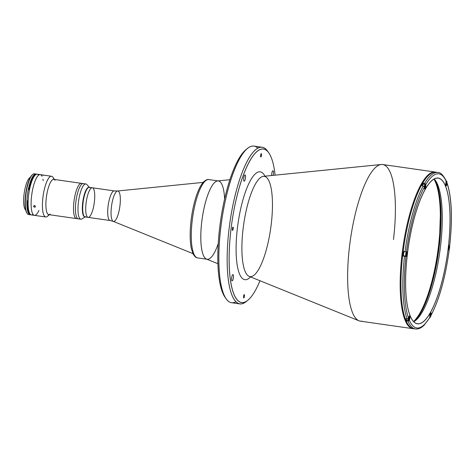 <?xml version="1.0" encoding="UTF-8"?>
<svg xmlns="http://www.w3.org/2000/svg" width="475" height="475" viewBox="0 0 475 475"><rect width="100%" height="100%" fill="white"/><g stroke="black" fill="none" stroke-linecap="round" stroke-linejoin="round"><path stroke-width="0.71" d="M36.824 174.23L36.444 174.177A20.567 5.552 98.1 0 0 27.586 193.61A20.567 5.552 98.1 0 0 30.661 214.748A20.567 5.552 -81.9 0 1 30.168 214.753A20.567 5.552 -81.9 0 1 27.586 193.61A20.567 5.552 -81.9 0 1 35.993 174.034A20.567 5.552 -81.9 0 1 36.462 174.183A20.49 5.528 98.1 0 0 28.749 189.697L29.129 189.751A20.49 5.528 -81.9 0 1 36.706 174.218A20.49 5.528 98.1 0 0 29.129 189.751L29.486 189.798M28.132 200.961L27.776 200.913A20.49 5.528 98.1 0 0 30.899 214.777A20.49 5.528 -81.9 0 1 27.776 200.913L27.402 200.86A20.49 5.528 98.1 0 0 30.637 214.742A20.49 5.528 -81.9 0 1 30.632 214.742A20.49 5.528 -81.9 0 1 27.39 200.854L26.938 200.788A20.49 5.528 98.1 0 0 30.18 214.676A20.49 5.528 98.1 0 0 30.252 214.682M28.441 189.65A20.49 5.528 -81.9 0 1 36.136 174.135A20.49 5.528 98.1 0 0 28.441 189.65L28.589 189.673A20.49 5.528 -81.9 0 1 36.284 174.153A20.49 5.528 98.1 0 0 28.589 189.673L28.738 189.691A20.49 5.528 -81.9 0 1 36.438 174.177L35.981 174.111A20.49 5.528 98.1 0 0 28.286 189.632L28.441 189.65M30.406 214.688A20.49 5.528 98.1 0 0 30.412 214.688A20.49 5.528 98.1 0 1 30.329 214.7A20.49 5.528 -81.9 0 1 27.087 200.812A20.49 5.528 98.1 0 0 30.329 214.7L30.477 214.718A20.49 5.528 -81.9 0 1 27.241 200.836A20.49 5.528 98.1 0 0 30.477 214.718A20.49 5.528 98.1 0 0 30.56 214.73A20.49 5.528 -81.9 0 1 30.554 214.73M81.397 183.332A17.801 4.803 98.1 0 0 74.124 200.266A17.801 4.803 98.1 0 0 76.356 218.571A17.801 4.803 -81.9 0 1 74.124 200.266A17.801 4.803 -81.9 0 1 81.397 183.332L83.321 183.605A17.801 4.803 98.1 0 0 76.048 200.545A17.801 4.803 98.1 0 0 78.28 218.844A17.801 4.803 -81.9 0 1 76.048 200.545A17.801 4.803 -81.9 0 1 83.321 183.605L85.88 183.973A17.801 4.803 -81.9 0 0 78.601 200.907A17.801 4.803 -81.9 0 0 80.833 219.213L48.741 214.617A17.801 4.803 98.1 0 1 46.508 196.317A17.801 4.803 98.1 0 1 53.788 179.378L81.397 183.332M429.833 317.181L429.976 317.205A2.173 0.588 -81.9 0 1 429.833 317.098A2.173 0.588 98.1 0 0 429.976 317.205A2.173 0.588 98.1 0 0 430.237 317.057M429.976 317.205C430.071 317.888 430.415 317.146 431.003 314.984A2.019 0.546 -81.9 0 1 429.946 316.843A2.019 0.546 -81.9 0 1 430.368 313.381A2.019 0.546 -81.9 0 1 430.997 314.984A2.019 0.546 98.1 0 0 430.368 313.381A2.019 0.546 98.1 0 0 429.946 316.843A2.019 0.546 98.1 0 0 430.997 314.984C430.991 313.09 430.855 312.396 430.593 312.894A2.173 0.588 98.1 0 1 430.801 313.108M430.718 314.046L430.397 314.094L430.718 314.046L430.76 315.02L430.16 314.937L430.76 315.02L430.481 316.047L430.718 314.046M430.148 316L430.481 316.047L430.154 316.095L430.113 315.121L430.397 314.094M448.59 249.838C448.679 250.521 449.023 249.785 449.611 247.618A2.019 0.546 -81.9 0 1 448.56 249.476A2.019 0.546 -81.9 0 1 448.976 246.02A2.019 0.546 -81.9 0 1 449.605 247.623A2.019 0.546 98.1 0 0 448.976 246.02A2.019 0.546 98.1 0 0 448.56 249.476A2.019 0.546 98.1 0 0 449.605 247.623C449.599 245.729 449.463 245.029 449.207 245.533M449.332 246.679L448.721 247.754L448.762 248.734L449.374 247.659L448.774 247.57L449.374 247.659L448.762 248.734L449.006 246.727L449.332 246.679L449.374 247.659L449.332 246.679M406.214 318.862A2.173 0.588 98.1 0 0 406.564 320.079L408.678 320.382A2.173 0.588 -81.9 0 1 408.369 318.44A2.173 0.588 98.1 0 0 408.678 320.382A2.173 0.588 98.1 0 0 408.933 320.233M409.693 318.167A2.019 0.546 -81.9 0 1 408.648 320.019A2.019 0.546 -81.9 0 1 409.064 316.564A2.019 0.546 -81.9 0 1 409.693 318.167A2.019 0.546 98.1 0 0 409.064 316.564A2.019 0.546 98.1 0 0 408.648 320.019A2.019 0.546 98.1 0 0 409.693 318.167M409.42 317.223L408.809 318.298L408.85 319.277L408.809 318.298L409.42 317.223L409.462 318.202L408.85 319.277M406.808 252.1A2.173 0.588 98.1 0 0 406.6 251.887L404.492 251.584A2.173 0.588 98.1 0 0 403.602 253.656A2.173 0.588 98.1 0 0 403.875 255.894L405.988 256.197A2.173 0.588 -81.9 0 1 405.715 253.959A2.173 0.588 -81.9 0 1 406.6 251.887A2.173 0.588 98.1 0 0 405.715 253.959A2.173 0.588 98.1 0 0 405.988 256.197A2.173 0.588 98.1 0 0 406.244 256.049M405.988 256.197C406.077 256.88 406.422 256.144 407.01 253.977A2.019 0.546 -81.9 0 1 405.959 255.835A2.019 0.546 -81.9 0 1 406.374 252.373A2.019 0.546 -81.9 0 1 407.004 253.982A2.019 0.546 98.1 0 0 406.374 252.373A2.019 0.546 98.1 0 0 405.959 255.835A2.019 0.546 98.1 0 0 407.004 253.982C406.998 252.088 406.861 251.388 406.6 251.887M406.731 253.038L406.404 253.086L406.161 255.093L406.772 254.012L406.173 253.929L406.772 254.012L406.161 255.093L406.404 253.086L406.731 253.038L406.772 254.012L406.731 253.038M425.422 184.739A2.173 0.588 98.1 0 0 425.214 184.526A2.173 0.588 98.1 0 0 424.306 186.74A2.173 0.588 -81.9 0 1 425.214 184.526L423.1 184.223A2.173 0.588 98.1 0 0 422.299 185.79M424.597 188.83C424.692 189.519 425.03 188.777 425.624 186.616A2.019 0.546 -81.9 0 1 424.567 188.468A2.019 0.546 -81.9 0 1 424.983 185.013A2.019 0.546 -81.9 0 1 425.618 186.616A2.019 0.546 98.1 0 0 424.983 185.013A2.019 0.546 98.1 0 0 424.567 188.468A2.019 0.546 98.1 0 0 425.618 186.616C425.606 184.722 425.469 184.027 425.214 184.526M425.012 185.719L424.733 186.746L425.012 185.719L425.339 185.672L425.38 186.651L424.775 187.726L424.733 186.746L424.775 187.726L425.095 187.678L424.769 187.631M446.601 181.521A2.019 0.546 -81.9 0 1 446.72 184.448A2.019 0.546 -81.9 0 1 445.752 184.591A2.019 0.546 -81.9 0 1 446.601 181.521A2.019 0.546 98.1 0 0 445.752 184.591A2.019 0.546 98.1 0 0 446.72 184.448A2.019 0.546 98.1 0 0 446.601 181.521M446.72 181.557A2.173 0.588 98.1 0 0 446.512 181.343L446.298 181.313M446.215 184.68L446.494 182.364M439.25 246.43L435.07 271.326L428.996 293.74L421.723 311.137L414.063 321.533A75.151 20.277 98.1 0 0 439.25 246.43A75.151 20.277 98.1 0 0 434.435 179.235L438.455 189.543L440.699 205.152L439.25 246.43M413.796 328.724A79.105 21.345 -81.9 0 1 412.84 328.664L360.299 321.147A79.105 21.345 98.1 0 1 350.384 239.81A79.105 21.345 98.1 0 1 382.719 164.528L435.26 172.045A79.105 21.345 98.1 0 0 402.925 247.333A79.105 21.345 98.1 0 0 412.84 328.664A79.105 21.345 -81.9 0 1 402.925 247.333A79.105 21.345 -81.9 0 1 435.26 172.045L436.299 172.283M362.033 321.136A79.105 21.345 -81.9 0 1 358.922 320.767A79.105 21.345 -81.9 0 1 350.384 239.81A79.105 21.345 -81.9 0 1 381.288 164.498A79.105 21.345 -81.9 0 1 393.466 239.56M381.288 164.498L263.435 176.338A50.623 13.656 98.1 0 0 243.657 224.533A50.623 13.656 98.1 0 0 249.12 276.343A50.623 13.656 -81.9 0 1 243.657 224.533A50.623 13.656 -81.9 0 1 263.435 176.338A50.623 13.656 -81.9 0 1 271.225 224.372A50.623 13.656 -81.9 0 1 249.12 276.343L358.922 320.767M264.943 176.183A54.471 14.695 98.1 0 0 237.987 223.725A54.471 14.695 98.1 0 0 250.521 276.913A54.471 14.695 -81.9 0 1 237.987 223.725A54.471 14.695 -81.9 0 1 264.943 176.183M218.215 243.675A39.556 10.67 -81.9 0 1 207.997 259.261A39.556 10.67 -81.9 0 1 205.58 202A39.556 10.67 -81.9 0 1 224.61 199.025M229.906 179.704L217.621 180.939A39.556 10.67 98.1 0 0 202.172 218.595A39.556 10.67 98.1 0 0 206.441 259.077L217.882 263.708M268.88 152.968L267.704 151.264A79.105 21.345 98.1 0 0 229.9 222.567A79.105 21.345 98.1 0 0 246.187 301.607L247.79 300.307A77.526 20.918 -81.9 0 1 231.83 222.84A77.526 20.918 -81.9 0 1 268.88 152.968A77.526 20.918 -81.9 0 1 275.12 175.162A77.526 20.918 98.1 0 0 245.86 168.981A77.526 20.918 98.1 0 0 230.185 278.475A77.526 20.918 98.1 0 0 260.003 280.749A77.526 20.918 -81.9 0 1 247.79 300.307M235.885 301.779A79.105 21.345 -81.9 0 1 226.053 298.728A79.105 21.345 -81.9 0 1 221.605 221.38A79.105 21.345 -81.9 0 1 247.57 148.384A79.105 21.345 -81.9 0 1 257.872 148.212A79.105 21.345 98.1 0 0 253.941 146.092A79.105 21.345 98.1 0 0 221.605 221.38A79.105 21.345 98.1 0 0 231.521 302.712L239.816 303.899A79.105 21.345 -81.9 0 1 229.9 222.567A79.105 21.345 -81.9 0 1 262.236 147.28A79.105 21.345 -81.9 0 1 268.286 152.166M246.994 300.907A79.105 21.345 -81.9 0 1 239.816 303.899M247.57 148.384L245.967 149.684A77.526 20.918 98.1 0 0 220.519 221.225A77.526 20.918 98.1 0 0 224.877 297.023L226.053 298.728M260.603 155.402A1.662 0.445 98.1 0 0 260.828 156.982A1.662 0.445 98.1 0 0 261.523 155.266A1.662 0.445 98.1 0 0 261.298 153.692A1.662 0.445 98.1 0 0 260.603 155.402A1.662 0.445 -81.9 0 1 261.464 153.876A1.662 0.445 -81.9 0 1 261.119 156.726A1.662 0.445 -81.9 0 1 260.603 155.402M232.311 228.825A1.662 0.445 98.1 0 0 232.536 230.399A1.662 0.445 98.1 0 0 233.231 228.689A1.662 0.445 98.1 0 0 233.005 227.109A1.662 0.445 98.1 0 0 232.311 228.825A1.662 0.445 -81.9 0 1 233.172 227.299A1.662 0.445 -81.9 0 1 232.827 230.143A1.662 0.445 -81.9 0 1 232.311 228.825M243.544 296.347A1.662 0.445 98.1 0 0 243.77 297.92A1.662 0.445 98.1 0 0 244.465 296.204A1.662 0.445 98.1 0 0 244.239 294.631A1.662 0.445 98.1 0 0 243.544 296.347A1.662 0.445 -81.9 0 1 244.411 294.815A1.662 0.445 -81.9 0 1 244.067 297.665A1.662 0.445 -81.9 0 1 243.544 296.347M233.409 277.59A3.165 0.855 98.1 0 0 232.976 274.586A3.165 0.855 98.1 0 0 231.652 277.851A3.165 0.855 98.1 0 0 232.079 280.856A3.165 0.855 98.1 0 0 233.409 277.59M245.468 177.929A3.165 0.855 98.1 0 0 245.035 174.931A3.165 0.855 98.1 0 0 243.711 178.19A3.165 0.855 98.1 0 0 244.138 181.195A3.165 0.855 98.1 0 0 245.468 177.929M225.471 297.831A77.526 20.918 -81.9 0 1 220.519 221.225A77.526 20.918 -81.9 0 1 246.763 149.085M273.416 173.761A3.165 0.855 98.1 0 0 272.988 170.757A3.165 0.855 98.1 0 0 271.658 174.022A3.165 0.855 98.1 0 0 271.587 175.518A3.165 0.855 -81.9 0 1 271.658 174.022A3.165 0.855 -81.9 0 1 273.137 170.834A3.165 0.855 -81.9 0 1 273.101 175.364A3.165 0.855 98.1 0 0 273.416 173.761M243.711 178.19A3.165 0.855 -81.9 0 1 245.355 175.281A3.165 0.855 -81.9 0 1 244.702 180.708A3.165 0.855 -81.9 0 1 243.711 178.19M231.652 277.851A3.165 0.855 -81.9 0 1 233.296 274.942A3.165 0.855 -81.9 0 1 232.637 280.369A3.165 0.855 -81.9 0 1 231.652 277.851M433.912 179.087A75.626 20.401 -81.9 0 1 437.689 252.308A75.626 20.401 -81.9 0 1 413.523 321.527M414.562 328.753A79.028 21.322 -81.9 0 1 403.697 247.445A79.028 21.322 -81.9 0 1 436.935 172.443A79.028 21.322 98.1 0 0 436.003 172.235A79.028 21.322 98.1 0 0 403.697 247.445A79.028 21.322 98.1 0 0 413.606 328.694L415.494 328.967A79.028 21.322 -81.9 0 1 407.96 321.171A79.028 21.322 98.1 0 0 415.494 328.967C418.505 329.294 421.462 327.946 424.359 324.912L429.733 317.674M448.246 247.849A73.572 19.849 98.1 0 0 438.247 178.066A73.572 19.849 98.1 0 0 408.173 248.081A73.572 19.849 98.1 0 0 417.4 323.724A73.572 19.849 98.1 0 0 448.246 247.849A73.572 19.849 -81.9 0 1 409.978 315.483A73.572 19.849 -81.9 0 1 425.244 189.359A73.572 19.849 -81.9 0 1 448.246 247.849M434.156 178.95A73.572 19.849 -81.9 0 1 440.479 246.739A73.572 19.849 -81.9 0 1 413.719 321.729M448.738 250.052L449.136 250.022A77.841 21.001 -81.9 0 1 431.264 314.717L431.223 313.821A2.375 0.641 98.1 0 0 430.849 312.734A2.375 0.641 98.1 0 0 430.107 313.91A2.375 0.641 98.1 0 0 429.798 316.338L429.839 317.235A77.841 21.001 -81.9 0 1 409.379 320.293L409.64 319.348A2.375 0.641 98.1 0 0 409.545 315.911A2.375 0.641 98.1 0 0 408.785 317.169L407.871 318.867L405.899 318.82A79.028 21.322 98.1 0 0 406.754 320.999L408.352 321.165L406.754 320.999L406.992 320.138L406.754 320.999A79.028 21.322 -81.9 0 1 405.899 318.82L407.491 318.986L408.524 318.113A77.841 21.001 -81.9 0 1 405.941 256.47L404.48 256.358A79.028 21.322 98.1 0 0 407.105 318.992A79.028 21.322 -81.9 0 1 404.48 256.358L406.238 256.423L403.898 256.09A2.375 0.641 98.1 0 0 404.13 255.93M449.742 245.314L449.706 245.326A77.841 21.001 98.1 0 0 447.117 183.683L446.862 184.621A2.375 0.641 -81.9 0 1 445.859 185.612A2.375 0.641 -81.9 0 1 446.001 182.442A2.375 0.641 98.1 0 0 446.096 185.879A2.375 0.641 98.1 0 0 446.862 184.621L446.916 182.804L447.117 183.683A77.841 21.001 -81.9 0 1 449.706 245.326L449.724 245.278M449.754 245.302C452.622 218.102 451.743 197.368 447.106 183.112L447.153 183.445M449.706 245.326L449.409 245.367L449.706 245.326M448.62 249.856L448.917 249.909L448.62 249.856M431.169 315.127C439.44 299.048 445.443 277.341 449.184 250.004L448.839 250.064A2.375 0.641 -81.9 0 1 448.465 247.813A2.375 0.641 -81.9 0 1 449.409 245.367M406.808 251.726L406.505 251.768L406.808 251.726A2.375 0.641 -81.9 0 1 407.182 253.977A2.375 0.641 -81.9 0 1 406.238 256.423L405.941 256.47A77.841 21.001 98.1 0 0 408.524 318.113L408.785 317.169A2.375 0.641 -81.9 0 1 409.788 316.178A2.375 0.641 -81.9 0 1 409.64 319.348L409.379 320.293A77.841 21.001 98.1 0 0 429.839 317.235L429.798 316.338A2.375 0.641 -81.9 0 1 430.427 313.096A2.375 0.641 -81.9 0 1 431.223 313.821L430.872 315.43L431.264 314.717A77.841 21.001 98.1 0 0 449.136 250.022M409.29 320.518L408.352 321.165L409.29 320.518M403.839 251.483A79.028 21.322 98.1 0 0 403.269 256.179A79.028 21.322 -81.9 0 1 403.839 251.483L405.044 251.655L403.839 251.483M405.145 251.673L405.543 251.72L405.145 251.673M405.917 251.756L405.543 251.72L405.917 251.756M424.383 187.073L423.207 185.921A79.028 21.322 98.1 0 0 405.044 251.655A79.028 21.322 -81.9 0 1 423.207 185.921L424.187 186.521L424.418 187.969A2.375 0.641 98.1 0 0 424.793 189.062A2.375 0.641 98.1 0 0 425.535 187.88A2.375 0.641 98.1 0 0 425.843 185.452L425.843 185.452A2.375 0.641 -81.9 0 1 425.214 188.694A2.375 0.641 -81.9 0 1 424.418 187.969L424.383 187.073A77.841 21.001 98.1 0 0 406.505 251.768A77.841 21.001 -81.9 0 1 424.383 187.073M422.002 185.743L423.207 185.921L422.002 185.743A79.028 21.322 -81.9 0 1 423.427 183.225A79.028 21.322 98.1 0 0 422.002 185.743M423.468 184.276L423.427 183.225L425.345 183.718L425.843 185.452L425.808 184.555A77.841 21.001 -81.9 0 1 446.262 181.503A77.841 21.001 98.1 0 0 425.808 184.555L424.632 183.398A79.028 21.322 -81.9 0 1 437.891 172.502A79.028 21.322 98.1 0 0 424.632 183.398L423.427 183.225L423.468 184.276M446.001 182.442L446.061 180.625L446.001 182.442M92.346 187.773A14.951 4.032 98.1 0 0 86.23 202A14.951 4.032 98.1 0 0 88.107 217.372A14.951 4.032 -81.9 0 1 86.076 203.193A14.951 4.032 -81.9 0 1 92.346 187.773A14.951 4.032 -81.9 0 1 94.216 203.146A14.951 4.032 -81.9 0 1 88.107 217.372L110.093 220.519A14.951 4.032 -81.9 0 1 108.223 205.147A14.951 4.032 -81.9 0 1 114.332 190.92A14.951 4.032 98.1 0 0 108.223 205.147A14.951 4.032 98.1 0 0 110.093 220.519L113.252 221.368A15.378 4.15 -81.9 0 1 111.589 205.633A15.378 4.15 -81.9 0 1 117.598 190.992A15.378 4.15 -81.9 0 1 119.967 205.58A15.378 4.15 -81.9 0 1 113.252 221.368A15.378 4.15 98.1 0 1 111.589 205.633A15.378 4.15 98.1 0 1 117.598 190.992L114.332 190.92L89.33 187.34A14.951 4.032 98.1 0 0 83.06 202.76A14.951 4.032 98.1 0 0 85.09 216.944A14.951 4.032 -81.9 0 1 83.214 201.572A14.951 4.032 -81.9 0 1 89.33 187.34L88.95 187.287A14.951 4.032 98.1 0 0 82.84 201.519A14.951 4.032 98.1 0 0 84.71 216.891L88.107 217.372M208.822 179.592A39.556 10.67 98.1 0 0 192.654 217.235A39.556 10.67 98.1 0 0 197.612 257.901A39.556 10.67 -81.9 0 1 192.654 217.235A39.556 10.67 -81.9 0 1 208.822 179.592L218.34 180.951A39.556 10.67 -81.9 0 0 202.172 218.595A39.556 10.67 -81.9 0 0 207.13 259.261L197.612 257.901C196.092 257.883 194.578 256.542 193.076 253.888L191.259 248.17C190.196 242.773 189.899 236.069 190.38 228.071C191.134 216.772 193.046 206.298 196.116 196.638C198.265 190.036 200.646 185.244 203.27 182.252C205.533 180.043 207.379 179.158 208.822 179.592M89.775 187.773L86.86 184.549A17.801 4.803 98.1 0 0 78.601 200.907A17.801 4.803 98.1 0 0 81.938 218.933L85.637 216.653M84.906 216.897A14.951 4.032 -81.9 0 1 82.84 201.519A14.951 4.032 -81.9 0 1 89.134 187.328M54.465 179.473L52.962 177.294A20.567 5.552 98.1 0 0 43.13 195.831A20.567 5.552 98.1 0 0 47.363 216.386L49.418 214.712M50.172 214.1A17.801 4.803 -81.9 0 1 46.508 196.317A17.801 4.803 -81.9 0 1 55.017 180.274M42.786 175.174L42.198 175.026M44.151 175.251L43.106 175.222M38.932 210.413A20.567 5.552 -81.9 0 1 34.396 215.359L31.38 214.926A20.567 5.552 98.1 0 1 28.803 193.782A20.567 5.552 98.1 0 1 37.21 174.206L40.227 174.64A20.567 5.552 98.1 0 0 31.819 194.216A20.567 5.552 98.1 0 0 34.396 215.359A20.567 5.552 -81.9 0 1 31.819 194.216A20.567 5.552 -81.9 0 1 40.227 174.64A20.567 5.552 -81.9 0 1 42.032 176.326M48.854 214.635A20.567 5.552 -81.9 0 1 45.707 216.98A20.567 5.552 -81.9 0 1 43.13 195.831A20.567 5.552 -81.9 0 1 51.538 176.261A20.567 5.552 -81.9 0 1 53.901 179.396M34.574 207.219L33.618 206.453L34.099 205.586L35.411 206.263L35.287 207.023L34.574 207.219L35.287 207.023L35.411 206.263L34.717 205.616L33.844 205.711L33.749 206.726L34.574 207.219M42.204 174.996L44.116 175.227M33.001 214.362A20.567 5.552 -81.9 0 1 28.803 193.782A20.567 5.552 -81.9 0 1 38.606 175.204M42.94 179.17A20.567 5.552 -81.9 0 1 43.195 180.66M30.364 177.383A16.613 4.483 98.1 0 0 24.207 193.123A16.613 4.483 98.1 0 0 25.703 209.962A16.613 4.483 -81.9 0 1 24.207 193.123A16.613 4.483 -81.9 0 1 30.364 177.383M27.045 213.269A20.17 5.445 -81.9 0 1 25.763 193.349A20.17 5.445 -81.9 0 1 32.585 174.58M29.42 214.439A20.567 5.552 -81.9 0 1 27.188 213.495A20.567 5.552 -81.9 0 1 26.036 193.384A20.567 5.552 -81.9 0 1 32.787 174.408A20.567 5.552 -81.9 0 1 35.192 174.129M32.787 174.408L32.383 174.735A20.17 5.445 98.1 0 0 25.763 193.349A20.17 5.445 98.1 0 0 26.897 213.073L27.188 213.495M35.993 174.034L34.443 173.808A20.567 5.552 98.1 0 0 26.036 193.384A20.567 5.552 98.1 0 0 28.613 214.534L30.168 214.753M408.678 320.382C408.767 321.064 409.112 320.328 409.705 318.161C409.688 316.273 409.551 315.572 409.296 316.077M445.894 185.654C446.001 186.253 446.334 185.577 446.898 183.617C446.939 181.676 446.809 180.922 446.512 181.343M412.84 328.664L413.856 328.73M253.941 146.092L262.236 147.28M446.227 180.874C443.074 174.937 440.295 172.146 437.891 172.502L436.003 172.235M192.945 253.614L113.252 221.368M203.14 182.394L117.598 190.992M40.227 174.64L51.538 176.261M34.396 215.359L45.707 216.98M30.477 214.718L31.018 214.795"/></g></svg>
